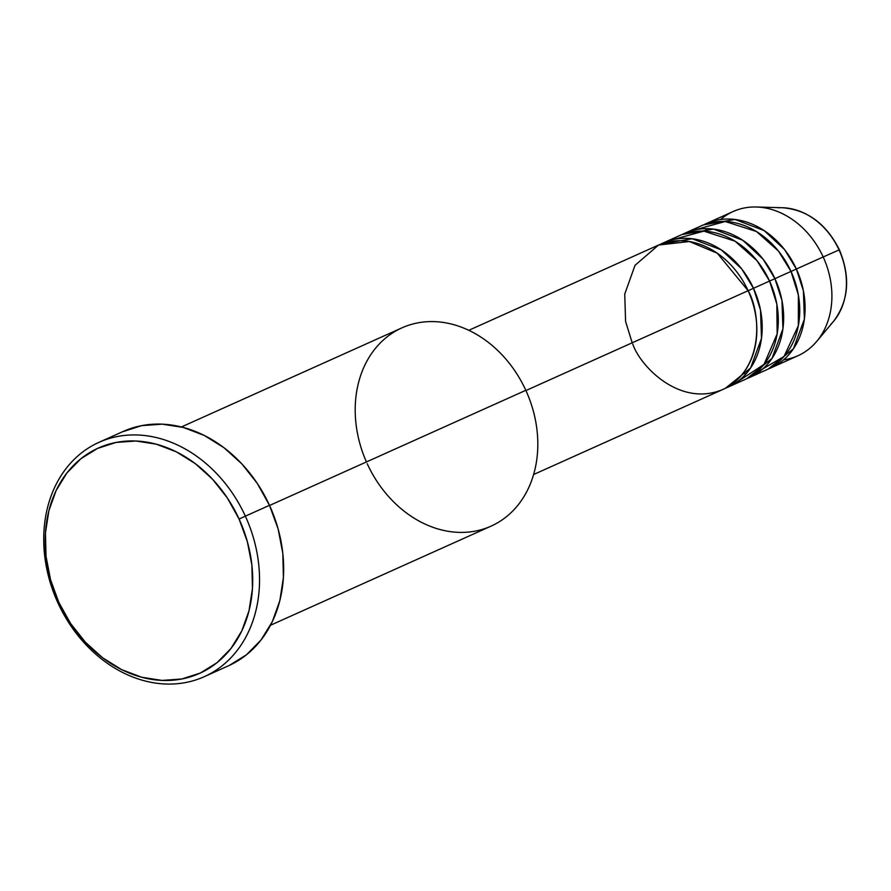 <?xml version="1.0" encoding="UTF-8"?>
<svg xmlns="http://www.w3.org/2000/svg" width="891" height="891" viewBox="0 0 891 891"><rect width="100%" height="100%" fill="white"/><g stroke="black" fill="none" stroke-linecap="round" stroke-linejoin="round"><path stroke-width="1.34" d="M778.244 207.803A66.792 53.694 65.8 0 1 839.055 249.948L839.055 249.948A66.792 53.694 -114.2 0 0 782.532 207.737C807.435 209.831 826.38 223.864 839.378 249.814C850.682 277.09 848.755 300.924 833.575 321.317A66.792 53.694 -114.2 0 0 839.055 249.948L823.184 256.964L839.055 249.948A66.792 53.694 65.8 0 1 830.802 324.346M632.766 344.049C640.072 366.145 680.212 408.011 723.347 389.256C765.592 368.529 760.068 310.647 748.117 290.7A79.054 63.551 -114.2 0 0 658.037 245.27L468.8 330.305M663.405 242.864A79.054 63.551 65.8 0 0 660.754 244.145L692.151 238.743L721.287 249.881L741.668 268.859L753.485 288.294L748.139 290.733L753.485 288.294L760.524 310.157L761.493 338.368L750.556 368.028L725.497 388.198A79.054 63.551 65.8 0 0 728.203 387.073L744.297 379.844A79.054 63.551 -114.2 0 0 769.568 281.066A79.054 63.551 -114.2 0 0 679.488 235.636L663.405 242.864A79.054 63.551 65.8 0 1 753.485 288.294L769.568 281.066L753.485 288.294A79.054 63.551 65.8 0 1 728.203 387.073M735.933 382.762L764.01 364.386L777.164 333.902L776.829 304.087L769.568 281.066L757.027 260.718L735.03 241.171L703.823 231.137L671.758 239.946M684.845 233.219A79.054 63.551 65.8 0 0 682.205 234.5L713.591 229.11L742.726 240.247L763.119 259.225L774.925 278.649L769.579 281.099L774.925 278.649L781.964 300.523L782.933 328.734L772.007 358.394L746.936 378.564A79.054 63.551 65.8 0 0 749.654 377.439L765.737 370.21A79.054 63.551 -114.2 0 0 791.008 271.421A79.054 63.551 -114.2 0 0 700.927 225.991L684.845 233.219A79.054 63.551 65.8 0 1 774.925 278.649L791.008 271.421L774.925 278.649A79.054 63.551 65.8 0 1 749.654 377.439M754.454 373.786L784.013 356.478L798.358 325.672L798.381 295.044L791.008 271.421L778.478 251.084L756.47 231.526L725.274 221.503L693.198 230.301M706.296 223.585A79.054 63.551 65.8 0 0 703.645 224.866L735.042 219.476L764.177 230.613L784.559 249.591L796.376 269.015L791.03 271.465L796.376 269.015L803.415 290.889L804.384 319.101L793.447 348.76L768.387 368.93A79.054 63.551 65.8 0 0 771.094 367.794L797.902 355.754A79.054 63.551 -114.2 0 0 823.184 256.964A79.054 63.551 -114.2 0 0 733.104 211.535L706.296 223.585A79.054 63.551 65.8 0 1 796.376 269.015L823.184 256.964L796.376 269.015A79.054 63.551 65.8 0 1 771.094 367.794M366.424 461.939A108.691 87.374 65.8 0 1 401.952 327.855A108.691 87.374 65.8 0 1 525.813 390.314A108.691 87.374 -114.2 0 0 401.952 327.855L181.408 426.956M204.295 676.67L228.419 665.833A128.46 103.267 -114.2 0 0 269.483 505.32L245.359 516.156A128.46 103.267 65.8 0 1 204.295 676.67A128.46 103.267 65.8 0 1 57.904 602.851L58.828 602.383A123.515 99.291 65.8 0 1 97.542 448.407A123.515 99.291 65.8 0 1 239.078 519.03L245.359 516.156A128.46 103.267 -114.2 0 0 98.166 442.704A128.46 103.267 -114.2 0 0 57.904 602.851A128.46 103.267 65.8 0 1 98.979 442.326A128.46 103.267 65.8 0 1 245.359 516.156L269.483 505.32A128.46 103.267 -114.2 0 0 123.103 431.489L98.979 442.326M525.924 390.548L748.117 290.7L525.924 390.548M269.561 505.475L525.813 390.314L269.561 505.475M720.574 219.52A79.054 63.551 65.8 0 1 756.292 207.002A79.054 63.551 65.8 0 1 823.184 256.964A79.054 63.551 65.8 0 1 816.691 341.431A79.054 63.551 65.8 0 1 783.623 359.819M58.828 602.383L70.601 623.5L85.369 642.188L102.588 657.758L121.588 669.598L141.636 677.238L161.973 680.412L181.797 678.987L200.375 673.017L216.97 662.726L230.947 648.514L241.773 630.928L249.035 610.647L252.454 588.45L251.897 565.172L247.375 541.739L239.078 519.03L227.316 497.913L212.537 479.224L195.318 463.654L176.318 451.826L156.27 444.175L135.933 441L116.108 442.426L97.542 448.407L80.947 458.687L66.959 472.898L56.133 490.484L48.871 510.766L45.452 532.974L46.02 556.24L50.531 579.673L58.828 602.383L57.904 602.851A128.46 103.267 -114.2 0 0 205.108 676.302A128.46 103.267 -114.2 0 0 245.359 516.156L239.078 519.03A123.515 99.291 65.8 0 1 200.375 673.017A123.515 99.291 65.8 0 1 58.828 602.383M122.29 431.868L141.602 425.653L162.229 424.161L183.368 427.468L204.228 435.421L223.986 447.728L241.884 463.921L257.254 483.356L269.483 505.32L278.115 528.931L282.815 553.311L283.405 577.513L279.852 600.601L272.29 621.695L261.03 639.983L246.495 654.762L229.232 665.454M270.508 625.248L491.064 526.135A108.691 87.374 -114.2 0 0 525.813 390.314A108.691 87.374 65.8 0 1 491.754 525.824A108.691 87.374 65.8 0 1 367.203 463.676M533.609 474.524L722.846 389.478A79.054 63.551 -114.2 0 0 748.117 290.7L717.266 253.2L689.356 241.528L658.538 245.047L635.005 265.351L624.747 294.063L625.571 321.361L632.198 342.79M707.109 228.664L705.639 229.299M746.402 373.452L744.943 374.131M756.292 207.002L782.532 207.737M816.691 341.431L833.575 321.317"/></g></svg>
